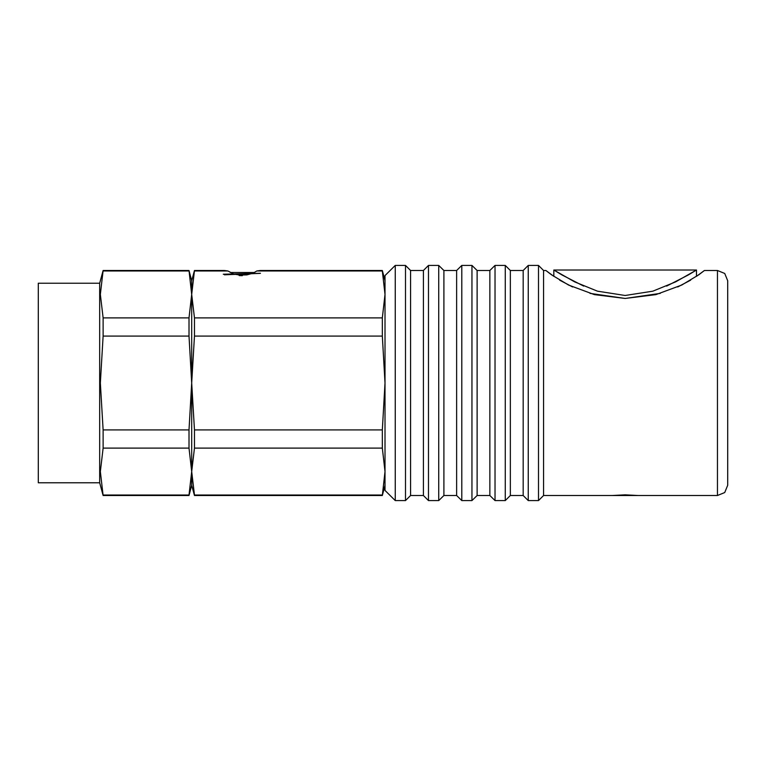 <?xml version="1.0" encoding="UTF-8"?>
<svg xmlns="http://www.w3.org/2000/svg" width="766" height="766" viewBox="0 0 766 766"><rect width="100%" height="100%" fill="white"/><g stroke="black" fill="none" stroke-linecap="round" stroke-linejoin="round"><path stroke-width="1.15" d="M637.944 495.516L625.161 494.788L612.369 495.516L717.474 495.516L724.703 492.519L727.7 485.28L727.7 280.72L727.7 485.28M690.683 280.117L677.757 286.963M660.33 293.426L625.161 298.424L589.983 293.426M572.566 286.963L559.63 280.117M395.275 265.371L395.275 500.629L405.501 500.629L405.501 265.371L395.275 265.371L385.049 275.597L385.049 490.403L395.275 500.629M405.501 265.371L410.614 270.484L410.614 495.516L405.501 500.629M410.614 270.484L423.406 270.484L423.406 495.516L428.52 500.629L438.746 500.629L438.746 265.371L428.52 265.371L428.52 500.629M438.746 265.371L443.859 270.484L443.859 495.516L438.746 500.629M443.859 270.484L456.641 270.484L456.641 495.516L461.764 500.629L471.99 500.629L471.99 265.371L461.764 265.371L461.764 500.629M471.99 265.371L477.103 270.484L477.103 495.516L471.99 500.629M477.103 270.484L489.886 270.484L489.886 495.516L494.999 500.629L505.234 500.629L505.234 265.371L494.999 265.371L494.999 500.629M505.234 265.371L510.348 270.484L510.348 495.516L505.234 500.629M510.348 270.484L523.13 270.484L523.13 495.516L528.243 500.629L538.469 500.629L538.469 265.371L528.243 265.371L528.243 500.629M538.469 265.371L543.592 270.484L543.592 495.516L538.469 500.629M583.663 286.101L562.072 275.023L553.818 269.977L553.818 276.373L545.89 270.484L551.568 274.793L568.544 285.038L594.416 294.632L625.161 298.424L655.907 294.632L681.769 285.038L698.755 274.793L704.433 270.484L696.505 276.373L696.505 269.977L688.251 275.023L666.659 286.101M553.818 269.977L574.711 281.917L597.48 291.185L625.161 295.485L652.843 291.185L675.602 281.917L696.505 269.977L553.818 269.977M385.049 485.28L382.301 495.516L385.049 471.578L382.301 448.148L382.301 429.87L385.049 383L382.301 336.13L382.301 317.852L194.468 317.852L191.73 294.422L194.468 270.484L224.457 270.484L227.895 270.982L233.448 273.855M234.856 274.276L239.892 275.128L246.863 274.898L253.144 273.146L256.821 270.982L382.301 270.982L382.301 270.484L260.258 270.484L256.821 270.982M382.301 429.87L194.468 429.87L191.73 383L191.73 280.72L194.468 270.484M382.301 495.018L194.468 495.018L191.73 471.578L191.73 383L194.468 336.13L194.468 317.852M382.301 495.516L194.468 495.516L194.468 495.018M194.468 270.982L227.895 270.982M382.301 317.852L385.049 294.422L382.301 270.982M194.468 336.13L382.301 336.13M194.468 495.516L191.73 485.28L191.73 471.578L194.468 448.148L194.468 429.87M194.468 448.148L382.301 448.148M242.362 275.674L239.145 275.597M223.318 274.19L260.421 273.232M230.307 272.533L254.408 272.533M242.362 275.224L242.362 274.065M260.258 273.328L224.457 274.812M99.666 283.276L99.666 482.724L38.3 482.724L38.3 283.276L99.666 283.276L103.094 270.484L100.356 294.422L103.094 317.852L188.991 317.852L191.73 294.422L188.991 270.484L103.094 270.484M99.666 482.724L103.094 495.516L100.356 471.578L103.094 448.148L103.094 429.87L188.991 429.87L191.73 383L188.991 336.13L188.991 317.852M188.991 336.13L103.094 336.13L100.356 383L103.094 429.87M103.094 336.13L103.094 317.852M103.094 495.018L188.991 495.018L188.991 495.516L191.73 485.29L191.73 471.578L188.991 448.148L188.991 429.87M188.991 495.018L191.73 471.578L191.73 280.71L188.991 270.484M188.991 448.148L103.094 448.148M188.991 270.982L103.094 270.982M704.433 270.484L717.474 270.484L717.474 495.516M410.614 495.516L423.406 495.516M423.406 270.484L428.52 265.371M443.859 495.516L456.641 495.516M456.641 270.484L461.764 265.371M477.103 495.516L489.886 495.516M489.886 270.484L494.999 265.371M510.348 495.516L523.13 495.516M523.13 270.484L528.243 265.371M717.474 270.484L724.703 273.481L727.7 280.72M543.592 495.516L612.369 495.516M543.592 270.484L545.89 270.484M385.049 280.72L382.301 270.484M188.991 495.516L103.094 495.516"/></g></svg>
